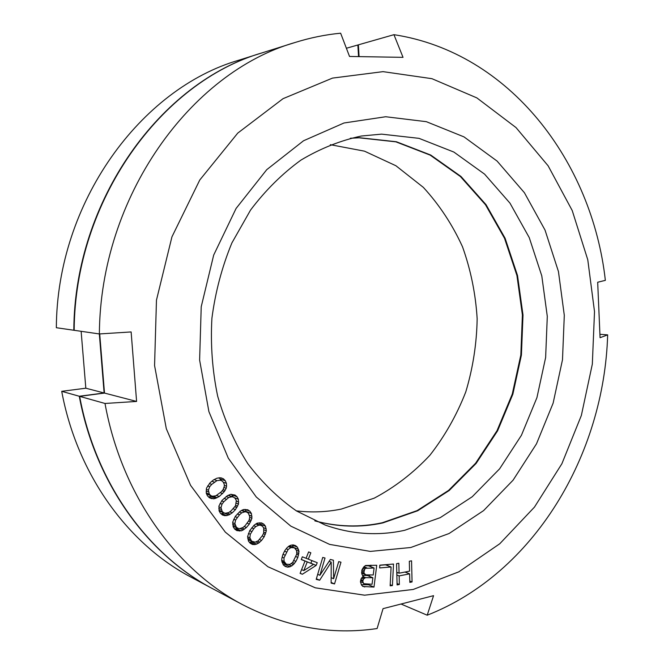 <?xml version="1.0" encoding="UTF-8"?>
<svg xmlns="http://www.w3.org/2000/svg" width="664" height="664" viewBox="0 0 664 664"><rect width="100%" height="100%" fill="white"/><g stroke="black" fill="none" stroke-linecap="round" stroke-linejoin="round"><path stroke-width="1" d="M262.114 52.863L261.873 52.937C161.07 81.846 74.551 200.055 73.804 330.249L74.169 330.216M358.552 56.523L357.863 44.986L358.386 45.061M212.189 588.453L191.174 577.232C128.285 544.281 77.215 474.851 61.71 391.32L79.282 396.25C95.193 482.927 147.74 554.689 212.189 588.453L212.405 588.57M79.282 396.25L104.123 392.98L99.334 333.95L131.132 331.942L136.593 401.438L105.003 403.471C121.487 494.738 176.118 569.886 242.767 604.763C286.856 627.364 331.635 635.29 377.102 628.542L383.053 608.647L433.559 595.666L427.209 615.204C534.404 573.181 604.115 454.666 607.66 334.863L600.065 337.702L597.683 282.241L605.352 280.349C592.155 161.883 510.043 52.506 393.943 34.677L403.031 57.345L349.53 56.457L340.632 33.2C325.36 34.661 310.129 37.773 294.932 42.529C190.701 72.276 100.272 196.668 99.368 333.95L74.169 330.298C74.916 200.013 161.493 81.713 262.346 52.788L294.932 42.529M314.811 520.833C337.428 526.909 359.913 527.556 382.273 522.751L417.108 510.616L448.615 490.381L475.573 463.281L497.021 430.695L512.268 394.109L520.825 355.016L522.402 314.96L516.932 275.518L504.507 238.243L485.475 204.728L460.401 176.524L430.147 155.11L395.86 141.839L359.033 137.805L350.301 138.286M296.36 510.865C311.524 512.691 326.505 512.102 341.313 509.08L374.239 498.158C394.955 487.135 413.523 472.818 429.94 455.214C444.847 436.09 456.799 414.992 465.779 391.901C472.926 368.088 476.719 343.703 477.159 318.753C475.648 293.886 470.768 269.916 462.526 246.834C452.433 224.664 439.369 204.844 423.341 187.373L395.91 165.743L364.486 151.168L330.332 144.686M73.804 330.249L56.34 327.717C56.988 202.371 140.801 88.387 239.156 60.1L261.873 52.937M61.71 391.32L85.822 388.208L81.132 331.311M346.392 48.256L357.863 44.986M104.123 392.98L85.822 388.208M239.496 514.799L241.737 512.832L244.9 511.803L246.46 511.977L248.311 513.156L249.788 516.783L249.083 520.302L245.223 525.564L242.982 527.54L239.82 528.594L238.251 528.428L236.384 527.257L234.89 523.614L235.596 520.07L239.496 514.799L237.347 513.953M237.231 517.472L235.156 516.634M383.053 71.646L431.94 78.684L476.868 97.898L516.028 127.588L548.115 165.801L572.219 210.538L587.781 259.798L594.512 311.623L592.329 364.129L581.357 415.448L561.893 463.738L534.445 507.13L499.76 543.766L458.882 571.795L413.224 589.458L364.602 595.193L315.276 587.806L267.874 566.716L225.32 532.138L190.568 485.342L166.307 428.695L154.571 365.573L156.463 300.153L171.934 236.874L199.764 180.01L237.753 133.099L283.047 98.67L332.506 78.095L383.053 71.646M385.684 116.739L426.338 121.678L464.003 136.892L497.095 161.086L524.402 192.718L545.044 230.109L558.449 271.551L564.3 315.334L562.491 359.755L553.129 403.139L536.487 443.834L513.073 480.188L483.608 510.599L449.088 533.516L410.784 547.51L370.313 551.41L329.593 544.389L290.807 526.129L256.279 497.012L228.3 458.185L208.903 411.622L199.615 360.054L201.225 306.718L213.683 255.084L236.077 208.463L266.754 169.66L303.539 140.76L343.993 122.989L385.684 116.739M411.555 560.823L409.323 561.246L409.563 571.156L399.072 573.198L398.823 563.238L396.557 563.67L397.097 584.942L399.354 584.494L399.139 575.904L409.63 573.854L409.837 582.394L412.07 581.946L411.555 560.823M390.142 585.806L392.407 585.59L393.52 564.043L379.8 565.164L379.659 567.936L391.104 566.981L390.142 585.806M362.718 575.729L363.432 576.211L361.208 578.51L360.411 581.78L361.548 585.067L362.917 586.486L373.998 587.076L376.729 565.271L365.549 565.496L363.831 566.857L361.872 570.094L361.789 573.837L362.718 575.729M319.899 575.273L325.028 558.034L322.729 557.436L316.197 579.357L319.666 580.228L331.203 562.151L331.128 583.083L334.54 583.938L340.972 562.209L338.706 561.611L333.635 578.734L333.411 560.225L330.373 559.437L319.899 575.273L317.699 574.31M310.843 552.805L308.611 551.917L306.079 558.291L302.336 556.814L301.248 559.561L305 561.03L300.103 573.381L302.352 574.252L316.155 565.421L317.234 562.698L308.32 559.179L310.843 552.805M295.903 561.395L297.846 557.411L299.007 551.352L297.43 547.186L295.488 545.592L293.106 544.887L290.649 545.26L287.313 547.41L284.839 550.581L282.864 554.589L281.843 558.532L281.694 560.698L283.296 564.881L285.263 566.458L287.653 567.139L290.118 566.741L293.447 564.566L295.903 561.395L293.953 560.557M261.608 540.396L264.206 536.753L266.355 530.81L265.476 526.203L263.807 524.162L261.558 522.917L257.2 523.141L254.179 525.149L249.78 530.561L247.597 536.545L248.494 541.185L250.187 543.227L252.453 544.455L254.976 544.588L258.645 543.102L261.608 540.396L259.45 539.483M246.427 527.49L249.315 524.062L251.938 518.269L251.415 513.513L249.913 511.263L247.763 509.769L243.381 509.545L240.202 511.263L235.363 516.285L232.707 522.128L233.238 526.917L234.766 529.166L236.94 530.652L241.347 530.835L243.248 529.922L246.427 527.49L244.12 526.535M232.259 512.824L235.421 509.653L238.501 504.059L238.359 499.195L237.031 496.763L234.998 495.029L230.64 494.34L227.32 495.751L222.075 500.324L218.954 505.96L219.095 510.865L220.448 513.305L222.515 515.032L224.988 515.704L228.881 514.957L232.259 512.824L229.744 511.828M219.244 496.498L224.299 491.642L226.192 488.281L226.565 486.189L226.441 483.342L225.303 480.753L223.411 478.786L221.004 477.831L217.078 478.138L213.509 479.923L210.065 482.794L206.487 488.164L206.238 493.144L207.4 495.751L209.318 497.718L213.659 498.83L215.692 498.299L219.244 496.498L216.456 495.435M372.056 584.262L363.656 583.689L362.785 581.34L363.465 579.016L365.573 577.647L372.869 577.755L372.056 584.262M363.963 572.011L364.694 569.214L365.582 568.301L374.089 568.002L373.218 574.974L365.922 574.85L364.171 573.414L363.963 572.011L361.747 571.106M313.566 564.4L303.805 570.592L307.241 561.918L313.566 564.4L302.004 559.76M283.96 557.951L288.11 549.51L290.865 547.609L294.401 547.808L296.634 550.655L296.775 554.066L292.658 562.483L289.902 564.4L286.35 564.226L284.101 561.387L283.96 557.951L282.109 557.154M250.303 534.246L253.756 528.685L255.831 526.527L258.877 525.199L260.437 525.216L262.363 526.178L263.708 527.955L263.683 533.092L262.28 535.798L258.196 540.795L255.15 542.148L251.639 541.193L249.871 537.782L250.303 534.246L248.436 533.458M222.008 504.184L223.851 501.718L228.731 497.494L231.977 496.78L233.52 497.12L235.28 498.506L236.326 500.598L235.488 505.827L231.205 510.74L228.806 512.517L225.561 513.247L224 512.915L222.224 511.537L221.012 507.694L222.008 504.184L220.041 503.412M209.691 486.687L211.733 484.38L216.945 480.62L220.249 480.238L221.768 480.753L223.411 482.338L224.299 484.554L224.299 486.322L223.038 489.75L221.021 492.041L215.817 495.825L212.513 496.224L210.978 495.726L209.318 494.149L208.413 490.132L209.691 486.687L207.641 485.923M242.767 604.763L212.629 588.686C148.138 554.905 95.566 483.093 79.647 396.358L104.497 393.071L99.708 333.934M359.075 56.531L358.377 44.837L393.943 34.677M315.051 520.941C337.76 527.091 360.344 527.755 382.804 522.933L417.656 510.782L449.179 490.53L476.138 463.414L497.602 430.811L512.857 394.192L521.414 355.074L523 315.002L517.522 275.527L505.096 238.235L486.056 204.695L460.974 176.466L430.712 155.036L396.416 141.756L359.573 137.722L350.559 138.22M381.559 134.136L419.034 138.353L453.877 152.064L484.579 174.134L509.985 203.159L529.25 237.612L541.791 275.892L547.294 316.404L545.634 357.531L536.919 397.686L521.423 435.293L499.627 468.817L472.237 496.747L440.224 517.654L404.791 530.27C378.264 536.122 351.754 534.395 325.26 525.091L296.534 510.981C278.399 498.349 262.164 482.603 247.83 463.738C234.898 443.311 224.839 420.793 217.676 396.192C212.364 370.794 210.438 344.848 211.899 318.363C215.335 292.06 222 266.911 231.894 242.924L250.577 210.023C265.484 190.286 282.291 173.636 300.999 160.065C320.446 148.47 340.566 140.461 361.357 136.02L381.559 134.136M79.647 396.358L105.003 403.471M600.057 334.307L607.66 334.863M401.529 604.24L427.209 615.204M136.593 401.438L104.497 393.071M412.07 581.946L409.804 581.058M406.219 572.542L406.202 571.804M409.63 573.854L404.957 572.053M399.139 575.904L396.848 575.007M396.798 573.065L398.085 572.808M399.354 584.494L397.064 583.565M399.072 573.198L396.773 572.302M387.726 565.678L387.784 564.508M379.8 565.296L385.518 564.823L391.104 566.981M361.349 584.669L368.487 584.76L368.553 584.22M369.541 576.394L369.723 574.908M370.753 566.683L370.952 565.147M362.569 575.422L367.358 575.505L372.869 577.755M365.225 565.753L368.578 565.828L374.089 568.002M310.827 563.246L311.931 560.607M283.229 564.757L285.952 564.051M293.422 547.402L292.218 545.028M249.523 542.43L252.494 541.683M260.819 525.398L259.284 522.767M253.582 542.148L248.062 539.741M234.649 528.992L237.704 528.195M246.576 512.052L244.983 509.379L249.913 511.263M238.251 528.428L233.081 526.203M220.971 513.745L224.175 512.957M233.305 497.037L231.429 494.34M228.291 495.236L233.52 497.12M224 512.915L219.128 510.931M208.587 496.962L211.974 496.049M221.137 480.529L219.12 477.64M220.249 480.238L221.768 480.753M392.407 585.59L390.191 584.685M373.998 587.076L368.487 584.76M364.785 586.976L362.411 585.963M364.752 584.171L363.656 583.689M365.573 577.647L362.859 576.526M364.353 578.095L362.195 577.199M363.465 579.016L361.457 578.178M362.901 580.411L360.793 579.531M362.785 581.34L360.577 580.419M363 582.751L360.419 581.664M364.138 570.608L362.013 569.754M364.171 573.414L361.589 572.36M364.827 574.36L361.681 573.073M365.922 574.85L361.681 573.115M366.802 567.853L363.988 566.732M365.582 568.301L363.407 567.429M364.694 569.214L362.668 568.401M333.635 578.734L331.145 577.655M334.54 583.938L331.128 582.444M331.203 562.151L329.137 561.304M319.666 580.228L316.371 578.767M302.352 574.252L300.145 573.273M316.155 565.421L310.901 563.196M305 561.03L301.29 559.461M308.32 559.179L306.104 558.25M303.805 570.592L301.597 569.621M307.241 561.918L302.029 559.702M297.846 557.411L295.936 556.606M294.459 563.429L292.517 562.582M293.447 564.566L291.123 563.553M291.853 565.969L288.815 564.632M290.118 566.741L284.997 564.475M287.653 567.139L284.192 565.595M297.43 547.186L292.268 545.069M298.576 549.46L293.405 547.327M299.007 551.352L296.476 550.307M298.858 553.502L296.717 552.606M298.568 555.013L296.717 554.232M294.401 547.808L289.471 545.775M292.384 547.294L289.089 545.941M290.865 547.609L288.3 546.547M288.11 549.51L286.184 548.705M286.433 551.983L284.541 551.178M284.906 555.096L283.013 554.282M284.101 561.387L281.719 560.341M284.756 562.84L281.901 561.586M286.35 564.226L282.067 562.342M264.206 536.753L262.197 535.923M259.84 542.156L257.433 541.135M258.645 543.102L255.764 541.874M256.827 544.181L251.872 542.048M254.976 544.588L250.021 542.455M263.807 524.162L260.487 522.85M265.476 526.203L260.462 524.22M266.239 528.785L263.508 527.689M266.355 530.81L264.073 529.889M265.849 532.976L263.799 532.138M265.318 534.454L263.392 533.665M260.437 525.216L256.412 523.606M258.877 525.199L255.798 523.962M255.831 526.527L253.673 525.656M253.756 528.685L251.722 527.855M251.722 531.532L249.714 530.694M249.871 537.782L247.614 536.819M250.286 539.417L247.697 538.313M251.639 541.193L248.029 539.641M249.315 524.062L247.199 523.207M244.518 529.083L241.762 527.946M243.248 529.922L239.953 528.552M241.347 530.835L236.459 528.785M239.455 531.051L234.674 529.042M251.415 513.513L246.477 511.604M251.98 516.202L249.539 515.247M251.938 518.269L249.672 517.38M251.266 520.41L249.224 519.597M250.61 521.854L248.618 521.057M246.46 511.977L241.928 510.226M244.9 511.803L241.447 510.458M241.737 512.832L239.413 511.919M236.384 527.257L233.006 525.846M235.164 525.315L232.674 524.278M234.89 523.614L232.691 522.709M235.596 520.07L233.695 519.298M235.421 509.653L233.164 508.773M230.217 514.243L226.947 512.932M228.881 514.957L224.058 513.015M226.897 515.679L222.091 513.729M224.988 515.704L221.726 514.376M237.031 496.763L232.168 494.962M238.359 499.195L234.168 497.635M238.708 501.976L236.367 501.096M238.501 504.059L236.226 503.196M237.662 506.151L235.612 505.37M236.89 507.553L234.799 506.748M231.977 496.78L228.101 495.336M228.731 497.494L226.175 496.531M226.333 499.253L224.034 498.382M223.851 501.718L221.685 500.88M221.012 507.694L218.863 506.839M221.162 509.446L218.796 508.499M222.224 511.537L219.02 510.251M222.664 493.618L220.224 492.713M217.095 497.718L213.028 496.166M215.692 498.299L210.945 496.473M213.659 498.83L208.919 496.996M211.75 498.656L209.309 497.709M223.411 478.786L220.531 477.781M225.303 480.753L220.498 479.068M226.441 483.342L223.311 482.238M226.565 486.189L224.299 485.384M226.192 488.281L223.884 487.451M225.187 490.314L223.112 489.551M224.299 491.642L222.083 490.829M216.945 480.62L214.082 479.607M214.406 482.147L211.916 481.259M211.733 484.38L209.434 483.55M208.413 490.132L206.28 489.335M208.413 491.916L206.147 491.061M209.318 494.149L206.23 492.97M210.978 495.726L206.653 494.074"/></g></svg>
